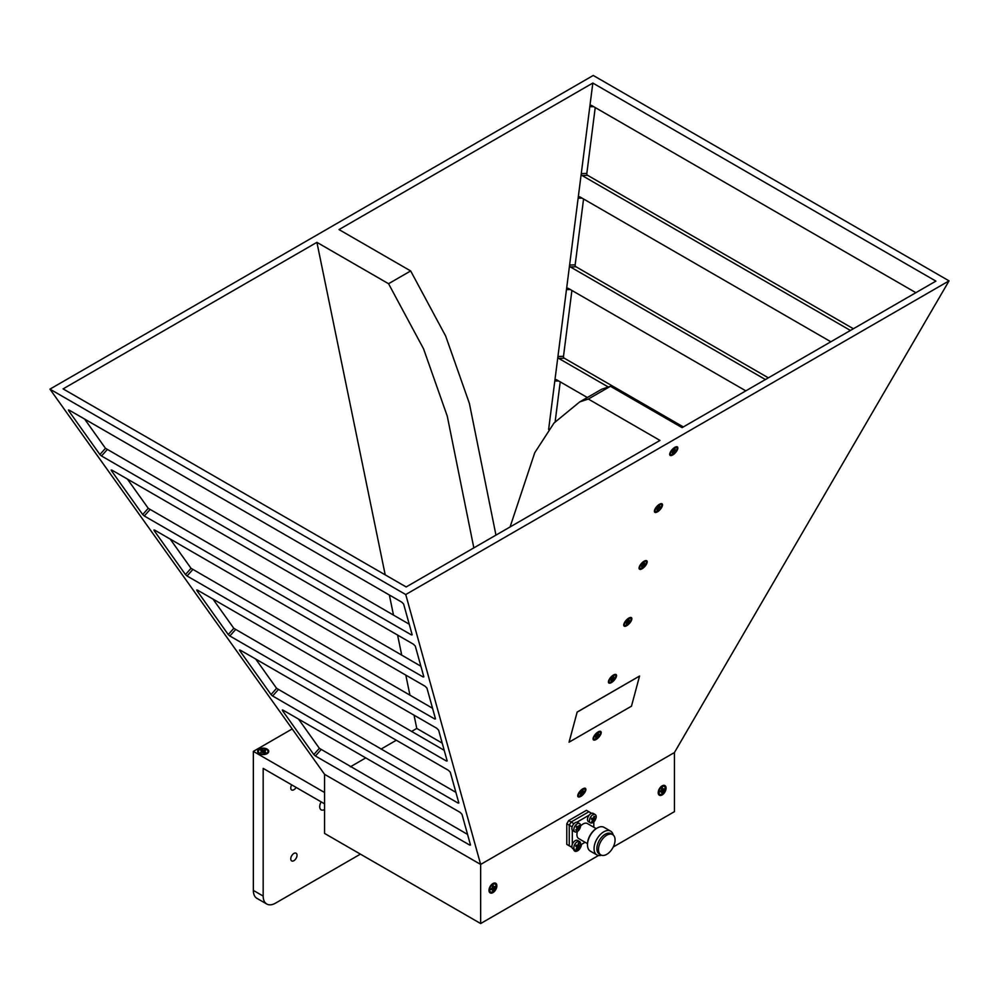 <?xml version="1.0" encoding="UTF-8"?>
<svg xmlns="http://www.w3.org/2000/svg" width="999" height="999" viewBox="0 0 999 999"><rect width="100%" height="100%" fill="white"/><g stroke="black" fill="none" stroke-linecap="round" stroke-linejoin="round"><path stroke-width="1.5" d="M657.904 507.829L659.74 505.769L659.115 507.342L660.351 506.993L659.952 507.842L657.03 510.264L657.654 508.678L656.418 509.04L657.904 507.829M657.442 509.378L657.742 510.027M658.491 507.167L659.952 507.842M660.314 503.858A4.52 1.836 -48.4 0 1 660.739 504.058L661.388 504.632A4.52 1.836 -48.4 0 1 660.614 508.141A4.52 1.836 -48.4 0 1 656.755 511.476A4.52 1.836 -48.4 0 1 655.381 511.388A4.52 1.836 -48.4 0 1 656.156 507.892A4.52 1.836 -48.4 0 1 660.014 504.557A4.52 1.836 -48.4 0 1 661.388 504.632M655.381 511.388L654.732 510.814A4.52 1.836 -48.4 0 1 654.495 510.427M591.745 819.03L593.906 819.717L593.394 820.142A12.15 9.678 98.7 0 1 592.544 821.578A11.663 5.182 -130.5 0 1 592.182 821.528A11.663 5.182 -130.5 0 1 591.82 821.465A12.15 9.678 -81.3 0 0 592.669 820.029L592.544 819.505A12.15 2.173 -157.4 0 1 591.333 819.23A11.663 4.683 -72 0 0 591.783 818.131A12.15 2.173 22.6 0 0 593.006 818.406L593.518 817.981A12.15 9.678 -81.3 0 0 593.968 816.308A11.663 1.561 -1.5 0 1 594.343 816.37A11.663 1.561 -1.5 0 1 594.692 816.42A12.15 9.678 98.7 0 1 594.243 818.094L594.355 818.606A12.15 2.173 22.6 0 0 595.179 818.656A11.663 11.414 52.7 0 1 594.717 819.754A12.15 2.173 -157.4 0 1 593.906 819.717M592.669 820.029L591.483 818.893L592.619 819.53M593.606 817.719L594.355 818.606M592.182 820.891L592.544 821.578M592.469 818.768L594.717 819.754M593.918 816.52L594.692 816.42M589.959 818.256A4.783 2.76 -60 0 1 594.617 814.347A4.783 2.76 -60 0 1 595.204 814.547A4.783 2.76 -60 0 1 595.666 819.13A4.783 2.76 -60 0 1 591.008 823.026A4.783 2.76 -60 0 1 590.421 822.826A4.783 2.76 -60 0 1 589.959 818.256M590.421 822.826L588.473 821.702A4.783 2.76 -60 0 1 588.011 817.12A4.783 2.76 -60 0 1 593.256 813.423L595.204 814.547M673.226 450.911L675.074 448.863L674.437 450.437L675.686 450.074L675.274 450.936L672.352 453.359L672.989 451.773L671.753 452.135L673.226 450.911M672.777 452.472L673.064 453.109M673.813 450.262L675.274 450.936M675.649 446.953A4.52 1.836 -48.4 0 1 676.061 447.152L676.71 447.727A4.52 1.836 -48.4 0 1 675.948 451.236A4.52 1.836 -48.4 0 1 672.077 454.557A4.52 1.836 -48.4 0 1 670.716 454.483A4.52 1.836 -48.4 0 1 671.49 450.986A4.52 1.836 -48.4 0 1 675.349 447.652A4.52 1.836 -48.4 0 1 676.71 447.727M670.716 454.483L670.067 453.908A4.52 1.836 -48.4 0 1 669.817 453.521M674.8 447.365A5.557 2.26 131.6 0 0 669.717 454.208A5.557 2.26 131.6 0 0 672.752 454.957A5.557 2.26 131.6 0 0 677.397 449.737A5.557 2.26 131.6 0 0 676.323 446.765A5.557 2.26 131.6 0 0 674.8 447.365M659.465 504.27A5.557 2.26 131.6 0 0 654.382 511.113A5.557 2.26 131.6 0 0 657.429 511.863A5.557 2.26 131.6 0 0 662.075 506.643A5.557 2.26 131.6 0 0 661.001 503.671A5.557 2.26 131.6 0 0 659.465 504.27M644.143 561.176A5.557 2.26 131.6 0 0 639.06 568.019A5.557 2.26 131.6 0 0 642.095 568.768A5.557 2.26 131.6 0 0 646.753 563.548A5.557 2.26 131.6 0 0 645.666 560.589A5.557 2.26 131.6 0 0 644.143 561.176M628.808 618.094A5.557 2.26 131.6 0 0 623.726 624.937A5.557 2.26 131.6 0 0 626.773 625.674A5.557 2.26 131.6 0 0 631.418 620.466A5.557 2.26 131.6 0 0 630.344 617.494A5.557 2.26 131.6 0 0 628.808 618.094M613.486 674.999A5.557 2.26 131.6 0 0 608.403 681.842A5.557 2.26 131.6 0 0 611.438 682.579A5.557 2.26 131.6 0 0 616.096 677.372A5.557 2.26 131.6 0 0 615.009 674.4A5.557 2.26 131.6 0 0 613.486 674.999M598.164 731.905A5.557 2.26 131.6 0 0 593.081 738.748A5.557 2.26 131.6 0 0 596.116 739.497A5.557 2.26 131.6 0 0 600.761 734.277A5.557 2.26 131.6 0 0 599.687 731.305A5.557 2.26 131.6 0 0 598.164 731.905M582.829 788.81A5.557 2.26 131.6 0 0 577.747 795.654A5.557 2.26 131.6 0 0 580.794 796.403A5.557 2.26 131.6 0 0 585.439 791.183A5.557 2.26 131.6 0 0 584.353 788.211A5.557 2.26 131.6 0 0 582.829 788.81M49.95 389.135L593.256 75.462L949.05 280.869L674.425 752.559L480.644 864.435L405.744 594.542L49.95 389.135L324.575 774.337L324.575 833.441L480.644 923.538L598.526 855.481M949.05 280.869L405.744 594.542M639.585 676.073L577.172 712.112L569.03 742.195L631.48 706.181L639.56 676.048L577.147 712.075L569.068 742.22M573.638 849.162A5.557 3.209 120 0 0 577.534 850.861A5.557 3.209 120 0 0 581.455 844.417M492.932 883.541L492.932 883.541A5.557 3.209 120 0 0 488.998 890.346A5.557 3.209 120 0 0 492.932 892.619A5.557 3.209 120 0 0 496.865 885.801A5.557 3.209 120 0 0 492.932 883.541M662.137 785.851L662.137 785.851A5.557 3.209 120 0 0 658.204 792.657A5.557 3.209 120 0 0 662.137 794.929A5.557 3.209 120 0 0 666.058 788.124A5.557 3.209 120 0 0 662.137 785.851M495.954 535.114L469.38 403.384L445.679 336.089L410.664 270.941L339.023 229.583L592.832 83.054L589.797 106.768A1.736 1.336 88.1 0 1 591.645 105.494L915.871 292.682M548.626 429.445L589.797 106.768L593.631 106.643M414.048 715.172L416.77 728.446L411.563 731.455M396.341 740.247L380.981 749.113M365.759 757.904L350.412 766.77M409.952 695.229L405.819 675.112M401.723 655.169L397.59 635.064M393.494 615.122L389.36 595.004M385.214 574.862L316.908 242.345L63.099 388.886L406.168 586.95L659.977 440.422L588.336 399.051L610.451 386.288L682.092 427.647L935.901 281.119L592.832 83.054M69.131 410.127L68.644 410.676L68.419 409.977L69.181 410.152L401.798 602.185L403.646 604.083L412.175 634.827L411.376 634.877L101.511 455.981L99.912 454.545L105.469 448.314L84.615 419.068M111.913 470.129L111.426 470.679L111.189 469.98L111.963 470.154L413.461 644.23L415.309 646.128L423.838 676.86L423.039 676.922L144.293 515.984L142.695 514.547L148.252 508.316L127.397 479.07M154.695 530.132L154.196 530.681L153.971 529.982L154.745 530.157L425.137 686.263L426.973 688.174L435.502 718.905L434.715 718.968L187.063 575.986L185.477 574.55L191.034 568.319L170.18 539.073M197.477 590.134L196.978 590.684L196.753 589.984L197.527 590.159L436.8 728.308L438.636 730.207L447.165 760.938L446.378 761.001L229.845 635.988L228.259 634.552L233.816 628.321L212.962 599.075M240.247 650.137L239.76 650.686L239.535 649.987L240.309 650.162L448.464 770.354L450.312 772.252L458.841 802.984L458.042 803.046L272.627 695.991L271.029 694.555L276.586 688.323L255.732 659.078M283.029 710.139L282.542 710.689L282.317 709.989L283.079 710.164L460.139 812.387L461.975 814.285L470.504 845.029L469.717 845.079L315.409 755.993L313.811 754.557L319.368 748.326L298.514 719.08M555.132 421.84L560.227 381.88M607.767 386.7L558.728 358.391A1.736 1.336 88.1 0 1 557.942 356.481L563.498 356.306L571.903 290.447M563.498 356.306A1.736 1.336 -91.9 0 0 564.285 358.204L683.341 426.935M765.421 379.545L570.404 266.945A1.736 1.336 88.1 0 1 569.605 265.047L575.162 264.86L583.566 199.001M575.162 264.86A1.736 1.336 -91.9 0 0 575.961 266.758L768.356 377.847M850.436 330.457L582.067 175.512A1.736 1.336 88.1 0 1 581.268 173.614L586.825 173.426L595.229 107.567M586.825 173.426A1.736 1.336 -91.9 0 0 587.624 175.325L853.383 328.758M480.644 923.538L480.644 864.435L324.575 774.337M282.542 710.689L313.811 754.557M239.76 650.686L271.029 694.555M196.978 590.684L228.259 634.552M154.196 530.681L185.477 574.55M111.426 470.679L142.695 514.547M68.644 410.676L99.912 454.545M276.586 688.323L455.894 792.357M319.368 748.326L467.557 834.402M233.816 628.321L444.218 750.324M191.034 568.319L432.555 708.279M558.628 380.956L554.795 381.081A1.736 1.336 88.1 0 1 556.643 379.807L587.325 397.515M148.252 508.316L420.891 666.233M570.292 289.51L566.47 289.635A1.736 1.336 88.1 0 1 568.306 288.374L745.828 390.859M105.469 448.314L409.215 624.2M581.955 198.077L578.134 198.202A1.736 1.336 88.1 0 1 579.982 196.928L830.843 341.77M410.664 270.941L388.549 283.716L316.908 242.345M674.425 752.559L674.425 811.663L613.261 846.977M591.62 813.323L586.438 810.326L568.618 820.616L566.783 823.8L566.783 844.38L568.618 845.441M572.127 826.897L569.243 825.224L571.078 822.027L588.898 811.75L571.078 822.027L569.243 825.224L569.243 845.791L571.078 846.852M566.783 844.38L569.243 845.791L569.243 825.224L566.783 823.8M573.975 823.7L568.618 820.616M416.77 728.446L442.232 743.144M473.838 547.889L447.265 416.146L423.564 348.851L388.549 283.716M510.077 526.96L534.74 452.734L553.995 423.039L579.682 401.923L588.336 399.051M579.682 401.923L601.798 389.16L610.451 386.288M569.243 845.791L571.965 847.364M606.768 835.189A11.726 6.768 120 0 0 599.113 845.529A11.726 6.768 120 0 0 600.911 854.919A11.726 6.768 120 0 0 606.768 854.345A11.726 6.768 120 0 0 614.435 844.005A11.726 6.768 120 0 0 612.637 834.602A11.726 6.768 120 0 0 606.768 835.189M612.637 834.602L611.038 833.69A11.726 6.768 120 0 0 605.169 834.265A11.726 6.768 120 0 0 597.514 844.605A11.726 6.768 120 0 0 599.313 853.995L600.911 854.919M601.548 855.219A13.724 7.93 -60 0 1 596.903 854.919A13.724 7.93 -60 0 1 594.792 843.918A13.724 7.93 -60 0 1 603.758 831.817A13.724 7.93 -60 0 1 610.626 831.143A13.724 7.93 -60 0 1 613.211 835.014M587.487 844.467A12.862 7.418 -60 0 1 587.487 844.13A12.862 7.418 -60 0 1 596.578 828.383L597.19 828.021A13.724 7.93 120 0 0 587.487 844.842A13.724 7.93 120 0 0 590.322 851.123L596.903 854.919M596.578 828.383L597.19 828.021A13.724 7.93 120 0 1 604.045 827.347L610.626 831.143M596.178 828.621L587.4 823.551A8.691 5.02 120 0 0 583.054 823.975A8.691 5.02 120 0 0 580.581 826.023M577.434 831.455A8.691 5.02 120 0 0 578.721 838.598L587.487 843.668M572.315 844.38L572.315 830.181M585.127 842.294L580.431 845.004M593.806 821.84L593.806 827.247M576.91 822.214L589.21 815.109M627.247 621.64L629.095 619.58L628.458 621.166L629.695 620.804L629.295 621.653L626.373 624.075L627.01 622.502L625.761 622.864L627.247 621.64M626.798 623.201L627.085 623.838M627.834 620.978L629.295 621.653M629.67 617.682A4.52 1.836 -48.4 0 1 630.082 617.869L630.731 618.456A4.52 1.836 -48.4 0 1 629.957 621.952A4.52 1.836 -48.4 0 1 626.098 625.287A4.52 1.836 -48.4 0 1 624.737 625.212A4.52 1.836 -48.4 0 1 625.499 621.703A4.52 1.836 -48.4 0 1 629.37 618.369A4.52 1.836 -48.4 0 1 630.731 618.456M624.737 625.212L624.075 624.625A4.52 1.836 -48.4 0 1 623.838 624.238M611.925 678.546L613.761 676.485L613.136 678.071L614.373 677.709L613.973 678.558L611.051 680.981L611.675 679.407L610.439 679.77L611.925 678.546M611.463 680.107L611.75 680.744M612.512 677.896L613.973 678.558M614.335 674.587A4.52 1.836 -48.4 0 1 614.747 674.775L615.409 675.361A4.52 1.836 -48.4 0 1 614.635 678.87A4.52 1.836 -48.4 0 1 610.776 682.192A4.52 1.836 -48.4 0 1 609.402 682.117A4.52 1.836 -48.4 0 1 610.177 678.608A4.52 1.836 -48.4 0 1 614.035 675.287A4.52 1.836 -48.4 0 1 615.409 675.361M609.402 682.117L608.753 681.53A4.52 1.836 -48.4 0 1 608.516 681.143M492.107 888.024L493.256 885.539L493.369 887.174L494.83 886.45L493.256 890.084L492.47 890.534L492.37 888.91L490.896 889.634L492.107 888.024M492.37 888.91L491.458 888.561M492.47 886.475L493.256 886.937L492.47 886.613M493.256 888.698L492.307 887.849M492.42 887.649L493.631 888.061M492.245 888.823L492.245 888.111M492.47 889.098L493.256 890.084M493.593 887.162L494.83 887.362M492.544 883.778A4.52 2.61 -60 0 1 494.455 883.74A4.52 2.61 -60 0 1 494.767 883.978M492.869 884.352A4.52 2.61 -60 0 1 495.129 884.127A4.52 2.61 -60 0 1 495.816 887.749A4.52 2.61 -60 0 1 492.869 891.732A4.52 2.61 -60 0 1 490.609 891.957A4.52 2.61 -60 0 1 489.91 888.336A4.52 2.61 -60 0 1 492.869 884.352M490.297 891.72A4.52 2.61 -60 0 1 489.935 891.558A4.52 2.61 -60 0 1 489.011 889.884M577.41 845.429L577.909 845.004A12.15 9.678 -81.3 0 0 578.359 843.331A11.663 1.561 -1.5 0 1 578.733 843.393A11.663 1.561 -1.5 0 1 579.083 843.443A12.15 9.678 98.7 0 1 578.646 845.117L578.758 845.641A12.15 2.173 22.6 0 0 579.582 845.678A11.663 11.414 52.7 0 1 579.12 846.777A12.15 2.173 -157.4 0 1 578.296 846.74L577.784 847.164A12.15 9.678 98.7 0 1 576.935 848.601A11.663 5.182 -130.5 0 1 576.585 848.563A11.663 5.182 -130.5 0 1 576.211 848.488A12.15 9.678 -81.3 0 0 577.06 847.052L576.947 846.54A12.15 2.173 -157.4 0 1 575.724 846.265A11.663 4.683 -72 0 0 576.186 845.154A12.15 2.173 22.6 0 0 577.41 845.429M577.996 844.742L578.758 845.641M577.06 847.052L575.874 845.916L577.022 846.565M576.148 846.053L578.296 846.74M578.321 843.543L579.083 843.443M576.585 847.914L576.935 848.601M576.873 845.803L579.12 846.777M580.057 846.153A4.783 2.76 -60 0 1 575.399 850.049A4.783 2.76 -60 0 1 574.825 849.849A4.783 2.76 -60 0 1 574.35 845.279A4.783 2.76 -60 0 1 579.008 841.37A4.783 2.76 -60 0 1 579.595 841.57A4.783 2.76 -60 0 1 580.057 846.153M580.644 844.879A4.52 2.61 -60 0 1 577.472 849.974A4.52 2.61 -60 0 1 575.212 850.199A4.52 2.61 -60 0 1 574.775 849.824L572.864 848.725A4.783 2.76 -60 0 1 572.402 844.155A4.783 2.76 -60 0 1 577.647 840.446L579.595 841.57M574.9 849.962A4.52 2.61 -60 0 1 574.537 849.812A4.52 2.61 -60 0 1 574.1 849.437M578.808 826.048L579.582 826.023A12.15 9.678 141.3 0 1 578.758 827.472L578.646 828.121L576.972 826.598M576.935 827.135L579.083 828.82A11.663 11.414 -172.7 0 1 578.359 829.769A12.15 2.173 -142.6 0 0 577.909 829.07L577.41 829.232A12.15 9.678 141.3 0 1 576.186 830.456A11.663 1.561 -118.5 0 1 575.724 829.882A12.15 9.678 -38.7 0 0 576.947 828.658L577.06 828.009A12.15 2.173 -142.6 0 0 576.211 827.085A11.663 4.683 -48 0 0 576.585 826.61A11.663 4.683 -48 0 0 576.935 826.136A12.15 2.173 37.4 0 1 577.784 827.06L578.296 826.897A12.15 9.678 -38.7 0 0 579.12 825.449A11.663 5.182 10.5 0 1 579.582 826.023M577.909 829.07L576.76 828.87M577.847 827.11L576.71 826.448L578.296 826.897M578.646 828.121A12.15 2.173 37.4 0 1 579.083 828.82M575.886 829.744L576.186 830.456M574.35 831.43A4.783 2.76 -60 0 1 575.399 825.436A4.783 2.76 -60 0 1 579.595 823.563A4.783 2.76 -60 0 1 580.057 823.963A4.783 2.76 -60 0 1 579.008 829.944A4.783 2.76 -60 0 1 574.825 831.83A4.783 2.76 -60 0 1 574.35 831.43M574.825 831.83L572.864 830.706A4.783 2.76 -60 0 1 572.402 830.306A4.783 2.76 -60 0 1 573.151 824.737A4.783 2.76 -60 0 1 577.647 822.427L579.595 823.563M596.59 735.451L598.438 733.403L597.802 734.977L599.05 734.615L598.638 735.464L595.716 737.886L596.353 736.313L595.117 736.675L596.59 735.451M596.141 737.012L596.428 737.649M597.177 734.802L598.638 735.464M599.013 731.493A4.52 1.836 -48.4 0 1 599.425 731.693L600.074 732.267A4.52 1.836 -48.4 0 1 599.313 735.776A4.52 1.836 -48.4 0 1 595.441 739.098A4.52 1.836 -48.4 0 1 594.08 739.023A4.52 1.836 -48.4 0 1 594.842 735.514A4.52 1.836 -48.4 0 1 598.713 732.192A4.52 1.836 -48.4 0 1 600.074 732.267M594.08 739.023L593.431 738.448A4.52 1.836 -48.4 0 1 593.181 738.049M642.582 564.735L644.417 562.674L643.781 564.26L645.029 563.898L644.63 564.747L641.708 567.17L642.332 565.596L641.096 565.946L642.582 564.735M642.12 566.283L642.407 566.933M643.169 564.073L644.63 564.747M644.992 560.776A4.52 1.836 -48.4 0 1 645.404 560.963L646.053 561.55A4.52 1.836 -48.4 0 1 645.292 565.047A4.52 1.836 -48.4 0 1 641.433 568.381A4.52 1.836 -48.4 0 1 640.059 568.306A4.52 1.836 -48.4 0 1 640.834 564.797A4.52 1.836 -48.4 0 1 644.692 561.463A4.52 1.836 -48.4 0 1 646.053 561.55M640.059 568.306L639.41 567.719A4.52 1.836 -48.4 0 1 639.16 567.332M661.313 790.334L661.675 788.311L662.462 787.861L662.574 789.485L664.035 788.76L662.462 792.394L661.675 792.844L661.575 791.22L660.102 791.945L661.313 790.334M661.575 791.22L660.664 790.871M661.675 788.785L662.462 789.247L661.675 788.923M662.462 791.008L661.513 790.159M661.613 789.972L662.837 790.371M661.45 791.133L661.45 790.421M662.474 789.435L661.825 789.784M661.675 791.42L662.462 792.394M662.799 789.485L664.035 789.672M661.75 786.088A4.52 2.61 -60 0 1 663.648 786.051A4.52 2.61 -60 0 1 663.973 786.288M662.075 786.663A4.52 2.61 -60 0 1 664.335 786.438A4.52 2.61 -60 0 1 665.022 790.059A4.52 2.61 -60 0 1 662.075 794.043A4.52 2.61 -60 0 1 659.815 794.267A4.52 2.61 -60 0 1 659.115 790.646A4.52 2.61 -60 0 1 662.075 786.663M659.502 794.03A4.52 2.61 -60 0 1 659.14 793.88A4.52 2.61 -60 0 1 658.216 792.195M581.268 792.357L583.104 790.309L582.479 791.882L583.716 791.52L583.316 792.369L580.394 794.804L581.018 793.218L579.782 793.581L581.268 792.357M580.806 793.918L581.093 794.555M581.855 791.707L583.316 792.369M583.678 788.398A4.52 1.836 -48.4 0 1 584.103 788.598L584.752 789.173A4.52 1.836 -48.4 0 1 583.978 792.682A4.52 1.836 -48.4 0 1 580.119 796.003A4.52 1.836 -48.4 0 1 578.746 795.928A4.52 1.836 -48.4 0 1 579.52 792.419A4.52 1.836 -48.4 0 1 583.379 789.098A4.52 1.836 -48.4 0 1 584.752 789.173M578.746 795.928L578.096 795.354A4.52 1.836 -48.4 0 1 577.859 794.967M267.108 749.1A5.557 3.209 -0 0 0 259.24 749.1A5.557 3.209 -0 0 0 259.24 753.646L259.24 753.646A5.557 3.209 -0 0 0 267.108 753.646A5.557 3.209 -0 0 0 267.108 749.1M321.154 801.872A6.893 3.984 120 0 0 321.154 809.839A6.893 3.984 120 0 0 324.575 809.515M291.683 784.852A4.433 2.56 120 0 0 291.683 789.972A4.433 2.56 120 0 0 293.893 789.747A4.433 2.56 120 0 0 296.104 787.412M293.893 853.446A4.433 2.56 120 0 0 290.996 857.354A4.433 2.56 120 0 0 291.683 860.901A4.433 2.56 120 0 0 293.893 860.688A4.433 2.56 120 0 0 296.79 856.78A4.433 2.56 120 0 0 296.104 853.233A4.433 2.56 120 0 0 293.893 853.446M324.575 803.845L263.174 768.393L263.174 896.078A17.37 10.027 120 0 0 266.77 904.033L256.943 898.363A17.37 10.027 -60 0 1 253.346 890.409L253.346 751.373L324.575 792.494M292.22 728.933L253.346 751.373M266.77 904.033A17.37 10.027 120 0 0 275.462 903.171L360.414 854.133M258.429 751.698A4.783 2.76 -0 0 0 258.404 752.01A4.783 2.76 -0 0 0 259.54 753.808M259.802 749.425A4.783 2.76 -0 0 0 258.404 751.373A4.783 2.76 -0 0 0 261.351 753.92A4.783 2.76 -0 0 0 266.558 753.321A4.783 2.76 -0 0 0 267.957 751.373A4.783 2.76 -0 0 0 265.01 748.825A4.783 2.76 -0 0 0 259.802 749.425M265.572 750.549L264.148 751.373L265.572 752.197L264.598 752.759L260.789 752.197L262.213 751.373L260.789 750.549L261.763 749.999L265.572 750.549M263.174 750.811L263.174 751.935M264.598 749.999L263.786 752.284M262.375 752.397L262.213 751.373M263.973 752.397L264.148 751.373M266.808 753.808A4.783 2.76 -0 0 0 267.957 752.01A4.783 2.76 -0 0 0 267.919 751.698M261.763 749.999L262.562 752.284M658.353 508.716L657.504 507.967M658.204 507.617L658.865 508.204M593.394 820.142L592.732 819.767M592.182 821.528A12.163 9.69 98.7 0 1 591.008 823.026M673.676 451.81L672.827 451.048M673.526 450.711L674.2 451.298M587.624 175.325L582.067 175.512M575.961 266.758L570.404 266.945M564.285 358.204L558.728 358.391M149.85 509.752L144.293 515.984M423.039 676.922L423.663 676.236M107.068 449.75L101.511 455.981M411.376 634.877L411.988 634.19M192.62 569.755L187.063 575.986M434.715 718.968L435.327 718.269M235.402 629.757L229.845 635.988M446.378 761.001L446.99 760.314M278.184 689.76L272.627 695.991M458.042 803.046L458.666 802.347M320.966 749.762L315.409 755.993M469.717 845.079L470.329 844.392M627.697 622.539L626.848 621.778M627.547 621.428L628.221 622.027M612.375 679.445L611.513 678.683M612.225 678.333L612.887 678.933M492.107 888.935L491.321 888.486M577.859 845.129L578.696 845.616L577.859 845.117M577.784 847.164L577.135 846.79M578.733 843.393A12.163 9.69 -81.3 0 0 579.008 841.37M578.096 827.097L578.758 827.472M578.733 829.295A12.163 2.185 37.4 0 1 579.008 829.944M597.04 736.35L596.191 735.589M596.89 735.252L597.564 735.838M643.019 565.621L642.17 564.872M642.881 564.522L643.543 565.109M661.313 791.245L660.526 790.796M581.718 793.256L580.869 792.494M581.568 792.157L582.23 792.744M253.346 890.409L263.174 896.078M657.03 508.116L657.654 508.678M672.352 451.211L672.989 451.773M587.487 844.13L587.487 844.842M626.373 621.94L627.01 622.502M611.051 678.845L611.675 679.407M492.47 886.662L493.369 887.174M495.129 884.127L494.455 883.74M490.609 891.957L489.935 891.558M575.212 850.199L574.537 849.812M595.716 735.751L596.353 736.313M641.695 565.034L642.332 565.596M661.675 788.973L662.574 789.485M664.335 786.438L663.648 786.051M659.815 794.267L659.14 793.88M580.394 792.657L581.018 793.218M258.404 752.01L258.404 751.373M267.957 752.01L267.957 751.373"/></g></svg>
